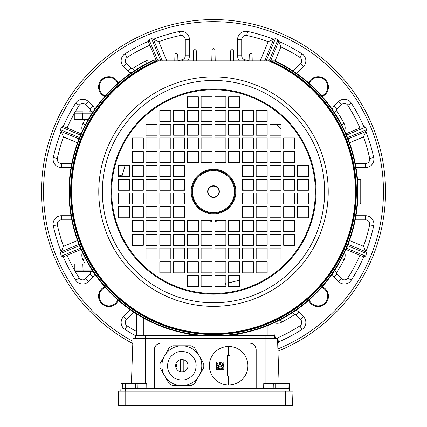 <?xml version="1.0" encoding="UTF-8"?>
<svg xmlns="http://www.w3.org/2000/svg" width="427" height="427" viewBox="0 0 427 427"><rect width="100%" height="100%" fill="white"/><g stroke="black" fill="none" stroke-linecap="round" stroke-linejoin="round"><path stroke-width="0.64" d="M94.65 273.84A5.503 5.503 0 0 1 93.081 277.022L88.522 281.58A8.257 8.257 0 0 1 75.734 280.208A163.781 163.781 0 0 1 63.223 256.755L61.445 256.109L60.324 253.227L61.157 251.759L78.958 244.383M349.494 240.518L363.494 246.315A159.65 159.65 0 0 0 369.659 224.837L373.7 225.696A163.781 163.781 0 0 1 365.806 251.855L366.676 253.227L365.555 256.109L363.777 256.755A163.781 163.781 0 0 1 351.266 280.208L347.791 277.972A159.65 159.65 0 0 0 359.924 255.266M348.042 244.383L365.843 251.759L348.042 244.383M149.872 45.214A159.65 159.65 0 0 0 127.161 57.346L124.93 53.871A163.781 163.781 0 0 1 148.382 41.36L149.028 39.583L151.569 38.526L153.378 39.289L162.324 60.89L153.378 39.289L158.817 41.643L166.792 60.89M124.93 53.871A8.257 8.257 0 0 0 123.558 66.655L128.116 71.218A5.503 5.503 0 0 0 131.297 72.782M80.522 135.065L61.445 127.161L60.394 129.707L61.194 131.42A163.781 163.781 0 0 0 53.3 157.574A8.257 8.257 0 0 0 61.381 167.549L71.01 167.549M71.01 215.72L61.381 215.72A8.257 8.257 0 0 0 53.3 225.696A163.781 163.781 0 0 0 61.194 251.855M332.35 273.84A5.503 5.503 0 0 0 333.919 277.022L338.478 281.58A8.257 8.257 0 0 0 351.266 280.208M130.347 309.826L123.558 316.615A8.257 8.257 0 0 0 124.93 329.398A163.781 163.781 0 0 0 136.426 336.145M118.338 300.389A10.323 10.323 0 0 1 98.562 296.253A10.323 10.323 0 0 1 104.743 286.795M105.223 287.339A9.634 9.634 0 0 0 107.017 305.705A9.634 9.634 0 0 0 117.793 299.914M104.743 96.475A10.323 10.323 0 0 1 106.766 76.913A10.323 10.323 0 0 1 118.338 82.881M117.793 83.361A9.634 9.634 0 0 0 99.251 87.017A9.634 9.634 0 0 0 105.223 95.931M308.662 82.881A10.323 10.323 0 0 1 328.438 87.017A10.323 10.323 0 0 1 322.257 96.475M321.777 95.931A9.634 9.634 0 0 0 319.983 77.565A9.634 9.634 0 0 0 309.207 83.361M322.257 286.795A10.323 10.323 0 0 1 320.234 306.356A10.323 10.323 0 0 1 308.662 300.389M309.207 299.914A9.634 9.634 0 0 0 327.749 296.253A9.634 9.634 0 0 0 321.777 287.339M277.876 348.944A169.973 169.973 0 0 0 213.5 21.665A169.973 169.973 0 0 0 132.882 341.274M132.802 343.57A172.038 172.038 0 0 1 213.5 19.599A172.038 172.038 0 0 1 277.95 351.143M347.53 137.606L366.606 129.707L365.555 127.161L363.777 126.52A163.781 163.781 0 0 0 351.266 103.067A8.257 8.257 0 0 0 338.478 101.69L333.919 106.254A5.503 5.503 0 0 0 332.35 109.429M366.606 129.707L365.806 131.42A163.781 163.781 0 0 1 373.7 157.574L369.659 158.433A159.65 159.65 0 0 0 363.494 136.955L349.494 142.757M355.99 167.549L365.619 167.549A8.257 8.257 0 0 0 373.7 157.574M373.7 225.696A8.257 8.257 0 0 0 365.619 215.72L355.99 215.72M277.694 343.804L278.617 341.915A163.781 163.781 0 0 0 302.07 329.398A8.257 8.257 0 0 0 303.442 316.615L298.884 312.052A5.503 5.503 0 0 0 295.703 310.488M61.445 127.161L63.26 126.424L81.066 133.8M94.65 109.429A5.503 5.503 0 0 0 93.081 106.254L88.522 101.69A8.257 8.257 0 0 0 75.734 103.067A163.781 163.781 0 0 0 63.223 126.52M187.613 60.89A8.257 8.257 0 0 0 189.417 55.74L189.417 39.514A8.257 8.257 0 0 0 179.441 31.438A163.781 163.781 0 0 0 153.282 39.327M269.597 59.796L277.972 39.583L275.431 38.526L273.718 39.327A163.781 163.781 0 0 0 247.559 31.438A8.257 8.257 0 0 0 237.583 39.514L237.583 55.74A8.257 8.257 0 0 0 239.387 60.89M277.972 39.583L278.708 41.398L270.643 60.869M296.653 73.444L303.442 66.655A8.257 8.257 0 0 0 302.07 53.871A163.781 163.781 0 0 0 278.617 41.36M303.442 316.615L300.523 319.535A4.131 4.131 0 0 1 299.839 325.929A159.65 159.65 0 0 1 277.128 338.056L277.192 338.211M277.529 339.022L278.708 341.872L277.529 339.022M363.74 256.846L345.934 249.469M359.924 128.004L345.934 133.8L359.924 128.004A159.65 159.65 0 0 0 347.791 105.298A4.131 4.131 0 0 0 341.397 104.61L336.839 109.173A1.377 1.377 0 0 0 336.657 110.903A147.262 147.262 0 0 1 344.077 123.542A9.634 9.634 0 0 1 344.68 131.014M363.494 136.955L365.843 131.511L348.042 138.887M264.676 60.89L273.622 39.289L268.183 41.643A159.65 159.65 0 0 0 246.699 35.478A4.131 4.131 0 0 0 241.714 39.514L241.714 55.74A4.131 4.131 0 0 0 244.884 59.753A135.567 135.567 0 0 1 249.069 60.821M156.357 60.869L148.292 41.398M78.958 138.887L61.157 131.511L63.506 136.955A159.65 159.65 0 0 0 57.341 158.433A4.131 4.131 0 0 0 61.381 163.424L61.381 167.549M81.066 249.469L63.26 256.846M61.157 251.759L63.506 246.315L77.506 240.518M293.184 71.079L300.523 63.735A4.131 4.131 0 0 0 299.839 57.346A159.65 159.65 0 0 0 280.897 46.911L278.708 41.398M363.494 246.315L365.843 251.759M242.403 184.96A29.66 29.66 0 0 1 243.128 190.261M243.128 193.015A29.66 29.66 0 0 1 242.403 198.309M220.177 220.54A29.66 29.66 0 0 1 214.877 221.266M212.123 221.266A29.66 29.66 0 0 1 206.823 220.54M184.597 198.309A29.66 29.66 0 0 1 183.872 193.015M183.872 190.261A29.66 29.66 0 0 1 184.597 184.96M206.823 162.735A29.66 29.66 0 0 1 212.123 162.004M214.877 162.004A29.66 29.66 0 0 1 220.177 162.735M225.888 283.56L225.595 283.635L225.888 284.82M239.648 280.16L228.637 282.882M118.535 174.926L122.047 175.945L125.074 165.484M276.579 124.198L280.939 128.73M117.115 83.964L118.199 83.003M308.78 300.288L309.708 299.466M308.625 300.427L306.442 302.295M321.173 95.253L322.129 96.331M105.827 288.022L107.764 290.141M105.688 287.862L104.871 286.939M207.65 191.638A5.85 5.85 0 0 1 213.5 185.788A5.85 5.85 0 0 1 219.35 191.638A5.85 5.85 0 0 1 213.5 197.487A5.85 5.85 0 0 1 207.65 191.638M219.003 191.638A5.503 5.503 0 0 0 213.5 186.129A5.503 5.503 0 0 0 207.997 191.638A5.503 5.503 0 0 0 213.5 197.141A5.503 5.503 0 0 0 219.003 191.638M235.176 191.638A21.676 21.676 0 0 0 213.5 169.957A21.676 21.676 0 0 0 191.824 191.638A21.676 21.676 0 0 0 213.5 213.313A21.676 21.676 0 0 0 235.176 191.638M111.655 191.638A101.845 101.845 0 0 0 213.5 293.482A101.845 101.845 0 0 0 315.345 191.638A101.845 101.845 0 0 0 213.5 89.787A101.845 101.845 0 0 0 111.655 191.638A101.845 101.845 0 0 1 213.5 89.787A101.845 101.845 0 0 1 315.345 191.638M358.013 191.638A144.513 144.513 0 0 0 275.191 60.954L270.163 60.944A142.447 142.447 0 0 1 213.5 334.085A142.447 142.447 0 0 1 156.837 60.944L151.809 60.954A0.689 0.689 0 0 1 152.103 60.89L274.897 60.89A0.689 0.689 0 0 1 275.191 60.954A144.513 144.513 0 0 1 213.5 336.145A144.513 144.513 0 0 1 151.809 60.954M355.947 191.638A142.447 142.447 0 0 0 270.163 60.944A0.689 0.689 0 0 0 269.891 60.89A0.689 0.689 0 0 1 270.163 60.944L156.837 60.944A0.689 0.689 0 0 1 157.109 60.89M283.693 176.495L283.693 165.484L294.699 165.484L294.699 176.495L283.693 176.495M256.163 176.495L256.163 165.484L267.174 165.484L267.174 176.495L256.163 176.495M297.454 190.261L297.454 179.249L308.465 179.249L308.465 190.261L297.454 190.261M269.928 190.261L269.928 179.249L280.939 179.249L280.939 190.261L269.928 190.261M242.403 190.261L242.403 179.249L253.414 179.249L253.414 190.261L242.403 190.261M283.693 204.021L283.693 193.015L294.699 193.015L294.699 204.021L283.693 204.021M256.163 204.021L256.163 193.015L267.174 193.015L267.174 204.021L256.163 204.021M297.454 217.786L297.454 206.775L308.465 206.775L308.465 217.786L297.454 217.786M269.928 217.786L269.928 206.775L280.939 206.775L280.939 217.786L269.928 217.786M242.403 217.786L242.403 206.775L253.414 206.775L253.414 217.786L242.403 217.786M129.546 165.484L118.535 165.484L118.535 176.495L129.546 176.495L129.546 165.484M143.307 165.484L132.301 165.484L132.301 176.495L143.307 176.495L143.307 165.484M157.072 165.484L146.061 165.484L146.061 176.495L157.072 176.495L157.072 165.484M170.837 165.484L159.826 165.484L159.826 176.495L170.837 176.495L170.837 165.484M184.597 165.484L173.586 165.484L173.586 176.495L184.597 176.495L184.597 165.484M129.546 179.249L118.535 179.249L118.535 190.261L129.546 190.261L129.546 179.249M143.307 179.249L132.301 179.249L132.301 190.261L143.307 190.261L143.307 179.249M157.072 179.249L146.061 179.249L146.061 190.261L157.072 190.261L157.072 179.249M170.837 179.249L159.826 179.249L159.826 190.261L170.837 190.261L170.837 179.249M184.597 179.249L173.586 179.249L173.586 190.261L184.597 190.261L184.597 179.249M129.546 193.015L118.535 193.015L118.535 204.021L129.546 204.021L129.546 193.015M143.307 193.015L132.301 193.015L132.301 204.021L143.307 204.021L143.307 193.015M157.072 193.015L146.061 193.015L146.061 204.021L157.072 204.021L157.072 193.015M170.837 193.015L159.826 193.015L159.826 204.021L170.837 204.021L170.837 193.015M184.597 193.015L173.586 193.015L173.586 204.021L184.597 204.021L184.597 193.015M129.546 206.775L118.535 206.775L118.535 217.786L129.546 217.786L129.546 206.775M143.307 206.775L132.301 206.775L132.301 217.786L143.307 217.786L143.307 206.775M157.072 206.775L146.061 206.775L146.061 217.786L157.072 217.786L157.072 206.775M170.837 206.775L159.826 206.775L159.826 217.786L170.837 217.786L170.837 206.775M184.597 206.775L173.586 206.775L173.586 217.786L184.597 217.786L184.597 206.775M256.163 261.826L256.163 272.837L267.174 272.837L267.174 261.826L256.163 261.826M242.403 272.837L253.414 272.837L253.414 261.826L242.403 261.826L242.403 272.837M269.928 259.077L280.939 259.077L280.939 248.066L269.928 248.066L269.928 259.077M256.163 259.077L267.174 259.077L267.174 248.066L256.163 248.066L256.163 259.077M242.403 259.077L253.414 259.077L253.414 248.066L242.403 248.066L242.403 259.077M294.699 245.311L294.699 234.3L283.693 234.3L283.693 245.311L294.699 245.311M283.693 231.546L294.699 231.546L294.699 220.54L283.693 220.54L283.693 231.546M280.939 245.311L280.939 234.3L269.928 234.3L269.928 245.311L280.939 245.311M269.928 231.546L280.939 231.546L280.939 220.54L269.928 220.54L269.928 231.546M267.174 245.311L267.174 234.3L256.163 234.3L256.163 245.311L267.174 245.311M256.163 231.546L267.174 231.546L267.174 220.54L256.163 220.54L256.163 231.546M253.414 245.311L253.414 234.3L242.403 234.3L242.403 245.311L253.414 245.311M242.403 231.546L253.414 231.546L253.414 220.54L242.403 220.54L242.403 231.546M239.648 231.546L239.648 220.54L228.637 220.54L228.637 231.546L239.648 231.546M214.877 231.546L225.888 231.546L225.888 220.54L214.877 220.54L214.877 231.546M239.648 245.311L239.648 234.3L228.637 234.3L228.637 245.311L239.648 245.311M214.877 245.311L225.888 245.311L225.888 234.3L214.877 234.3L214.877 245.311M239.648 259.077L239.648 248.066L228.637 248.066L228.637 259.077L239.648 259.077M214.877 259.077L225.888 259.077L225.888 248.066L214.877 248.066L214.877 259.077M239.648 272.837L239.648 261.826L228.637 261.826L228.637 272.837L239.648 272.837M214.877 272.837L225.888 272.837L225.888 261.826L214.877 261.826L214.877 272.837M239.648 286.602L239.648 275.591L228.637 275.591L228.637 286.602L239.648 286.602M214.877 286.602L225.888 286.602L225.888 275.591L214.877 275.591L214.877 286.602M242.403 121.444L242.403 110.433L253.414 110.433L253.414 121.444L242.403 121.444M256.163 135.21L256.163 124.198L267.174 124.198L267.174 135.21L256.163 135.21M283.693 137.958L294.699 137.958L294.699 148.97L283.693 148.97L283.693 137.958M269.928 137.958L280.939 137.958L280.939 148.97L269.928 148.97L269.928 137.958M256.163 137.958L267.174 137.958L267.174 148.97L256.163 148.97L256.163 137.958M242.403 137.958L253.414 137.958L253.414 148.97L242.403 148.97L242.403 137.958M228.637 151.724L239.648 151.724L239.648 162.735L228.637 162.735L228.637 151.724M228.637 137.958L239.648 137.958L239.648 148.97L228.637 148.97L228.637 137.958M228.637 124.198L239.648 124.198L239.648 135.21L228.637 135.21L228.637 124.198M228.637 110.433L239.648 110.433L239.648 121.444L228.637 121.444L228.637 110.433M228.637 96.673L239.648 96.673L239.648 107.684L228.637 107.684L228.637 96.673M159.826 261.826L170.837 261.826L170.837 272.837L159.826 272.837L159.826 261.826M157.072 248.066L157.072 259.077L146.061 259.077L146.061 248.066L157.072 248.066M184.597 248.066L184.597 259.077L173.586 259.077L173.586 248.066L184.597 248.066M143.307 220.54L143.307 231.546L132.301 231.546L132.301 220.54L143.307 220.54M157.072 220.54L157.072 231.546L146.061 231.546L146.061 220.54L157.072 220.54M170.837 220.54L170.837 231.546L159.826 231.546L159.826 220.54L170.837 220.54M184.597 220.54L184.597 231.546L173.586 231.546L173.586 220.54L184.597 220.54M212.123 220.54L212.123 231.546L201.112 231.546L201.112 220.54L212.123 220.54M212.123 234.3L212.123 245.311L201.112 245.311L201.112 234.3L212.123 234.3M212.123 248.066L212.123 259.077L201.112 259.077L201.112 248.066L212.123 248.066M212.123 261.826L212.123 272.837L201.112 272.837L201.112 261.826L212.123 261.826M212.123 275.591L212.123 286.602L201.112 286.602L201.112 275.591L212.123 275.591M170.837 121.444L170.837 110.433L159.826 110.433L159.826 121.444L170.837 121.444M184.597 110.433L173.586 110.433L173.586 121.444L184.597 121.444L184.597 110.433M157.072 124.198L146.061 124.198L146.061 135.21L157.072 135.21L157.072 124.198M170.837 124.198L159.826 124.198L159.826 135.21L170.837 135.21L170.837 124.198M184.597 124.198L173.586 124.198L173.586 135.21L184.597 135.21L184.597 124.198M132.301 137.958L132.301 148.97L143.307 148.97L143.307 137.958L132.301 137.958M143.307 151.724L132.301 151.724L132.301 162.735L143.307 162.735L143.307 151.724M146.061 137.958L146.061 148.97L157.072 148.97L157.072 137.958L146.061 137.958M157.072 151.724L146.061 151.724L146.061 162.735L157.072 162.735L157.072 151.724M159.826 137.958L159.826 148.97L170.837 148.97L170.837 137.958L159.826 137.958M170.837 151.724L159.826 151.724L159.826 162.735L170.837 162.735L170.837 151.724M173.586 137.958L173.586 148.97L184.597 148.97L184.597 137.958L173.586 137.958M184.597 151.724L173.586 151.724L173.586 162.735L184.597 162.735L184.597 151.724M187.352 151.724L187.352 162.735L198.363 162.735L198.363 151.724L187.352 151.724M212.123 151.724L201.112 151.724L201.112 162.735L212.123 162.735L212.123 151.724M187.352 137.958L187.352 148.97L198.363 148.97L198.363 137.958L187.352 137.958M212.123 137.958L201.112 137.958L201.112 148.97L212.123 148.97L212.123 137.958M187.352 124.198L187.352 135.21L198.363 135.21L198.363 124.198L187.352 124.198M212.123 124.198L201.112 124.198L201.112 135.21L212.123 135.21L212.123 124.198M187.352 110.433L187.352 121.444L198.363 121.444L198.363 110.433L187.352 110.433M212.123 110.433L201.112 110.433L201.112 121.444L212.123 121.444L212.123 110.433M187.352 96.673L187.352 107.684L198.363 107.684L198.363 96.673L187.352 96.673M212.123 96.673L201.112 96.673L201.112 107.684L212.123 107.684L212.123 96.673M198.363 286.602L187.352 286.602L187.352 275.591L198.363 275.591L198.363 286.602M198.363 272.837L187.352 272.837L187.352 261.826L198.363 261.826L198.363 272.837M198.363 259.077L187.352 259.077L187.352 248.066L198.363 248.066L198.363 259.077M198.363 245.311L187.352 245.311L187.352 234.3L198.363 234.3L198.363 245.311M198.363 231.546L187.352 231.546L187.352 220.54L198.363 220.54L198.363 231.546M184.597 245.311L173.586 245.311L173.586 234.3L184.597 234.3L184.597 245.311M170.837 245.311L159.826 245.311L159.826 234.3L170.837 234.3L170.837 245.311M157.072 245.311L146.061 245.311L146.061 234.3L157.072 234.3L157.072 245.311M143.307 245.311L132.301 245.311L132.301 234.3L143.307 234.3L143.307 245.311M170.837 248.066L170.837 259.077L159.826 259.077L159.826 248.066L170.837 248.066M184.597 261.826L184.597 272.837L173.586 272.837L173.586 261.826L184.597 261.826M214.877 107.684L214.877 96.673L225.888 96.673L225.888 107.684L214.877 107.684M214.877 121.444L214.877 110.433L225.888 110.433L225.888 121.444L214.877 121.444M214.877 135.21L214.877 124.198L225.888 124.198L225.888 135.21L214.877 135.21M214.877 148.97L214.877 137.958L225.888 137.958L225.888 148.97L214.877 148.97M214.877 162.735L214.877 151.724L225.888 151.724L225.888 162.735L214.877 162.735M242.403 162.735L242.403 151.724L253.414 151.724L253.414 162.735L242.403 162.735M256.163 162.735L256.163 151.724L267.174 151.724L267.174 162.735L256.163 162.735M269.928 162.735L269.928 151.724L280.939 151.724L280.939 162.735L269.928 162.735M283.693 162.735L283.693 151.724L294.699 151.724L294.699 162.735L283.693 162.735M242.403 135.21L242.403 124.198L253.414 124.198L253.414 135.21L242.403 135.21M269.928 135.21L269.928 124.198L280.939 124.198L280.939 135.21L269.928 135.21M267.174 121.444L256.163 121.444L256.163 110.433L267.174 110.433L267.174 121.444M256.163 217.786L256.163 206.775L267.174 206.775L267.174 217.786L256.163 217.786M283.693 217.786L283.693 206.775L294.699 206.775L294.699 217.786L283.693 217.786M242.403 204.021L242.403 193.015L253.414 193.015L253.414 204.021L242.403 204.021M269.928 204.021L269.928 193.015L280.939 193.015L280.939 204.021L269.928 204.021M297.454 204.021L297.454 193.015L308.465 193.015L308.465 204.021L297.454 204.021M256.163 190.261L256.163 179.249L267.174 179.249L267.174 190.261L256.163 190.261M283.693 190.261L283.693 179.249L294.699 179.249L294.699 190.261L283.693 190.261M242.403 176.495L242.403 165.484L253.414 165.484L253.414 176.495L242.403 176.495M269.928 176.495L269.928 165.484L280.939 165.484L280.939 176.495L269.928 176.495M297.454 176.495L297.454 165.484L308.465 165.484L308.465 176.495L297.454 176.495M274.433 60.89L155.844 60.89A0.689 0.432 -90 0 0 155.593 61.013A142.885 142.885 0 0 0 213.5 334.517A142.885 142.885 0 0 0 271.407 61.013A0.689 0.432 -90 0 0 271.156 60.89M274.038 60.89A0.689 0.443 -90 0 1 274.299 61.018A144.075 144.075 0 0 1 213.5 335.713A144.075 144.075 0 0 1 152.701 61.018A0.689 0.443 -90 0 1 152.962 60.89L152.567 60.89M158.246 60.89A0.689 0.39 -90 0 0 158.011 61.024A141.908 141.908 0 0 0 213.5 333.546A141.908 141.908 0 0 0 268.989 61.024A0.689 0.39 -90 0 0 268.754 60.89M360.073 179.26L360.762 179.927L360.762 203.348L360.073 204.01L360.073 179.26L357.484 179.308M88.352 119.379L74.287 119.379L74.287 113.187A1.377 1.377 -90 0 1 74.33 112.851M93.038 271.46L75.664 271.46A1.377 1.377 0 0 1 74.287 270.083L92.136 270.083M75.664 271.46L75.664 271.46A1.377 1.377 0 0 1 74.287 270.083L74.287 263.891L74.287 270.083M137.115 336.145L136.426 335.457L199.414 335.457M227.586 335.457L274.059 335.457L274.059 322.849M90.321 111.81L93.038 111.81M75.664 111.81L83.121 111.81L82.817 113.187L74.287 113.187C73.94 112.84 74.399 112.381 75.664 111.81A1.377 1.377 -90 0 0 74.287 113.187C73.935 112.851 74.394 112.392 75.664 111.81L75.664 111.81M211.776 60.976L212.096 49.505L213.126 48.502L213.874 48.502L214.904 49.505L215.224 60.976M249.064 60.89L249.256 54.41L250.291 53.407L251.033 53.407L252.063 54.41L252.229 60.89M230.388 60.89L230.676 50.712L231.706 49.708L232.448 49.708L233.478 50.712L233.756 60.89M267.836 60.89L268.866 59.796L269.613 59.796L270.643 60.805M156.357 60.805L157.387 59.796L158.134 59.796L159.164 60.89M174.771 60.89L174.937 54.41L175.967 53.407L176.709 53.407L177.744 54.41L177.936 60.89M193.244 60.89L193.522 50.712L194.552 49.708L195.294 49.708L196.324 50.712L196.612 60.89M136.426 335.457L136.426 313.877M88.352 263.891L74.287 263.891M273.371 336.145L274.059 335.457M120.814 391.201L121.081 383.627L146.739 383.627L146.808 388.447M121.839 383.627L122.384 383.627L122.266 388.447L288.22 388.447L288.102 383.627L289.405 383.627L289.57 388.447M256.168 388.447L256.168 349.91A6.88 6.88 0 0 0 249.288 343.03L161.203 343.03A6.88 6.88 0 0 0 154.323 349.91L154.323 388.447M161.203 343.03C157.051 343.468 154.761 345.758 154.323 349.91M256.168 349.91C255.73 345.758 253.435 343.468 249.288 343.03M284.974 391.201L284.964 383.627L288.102 383.627L263.742 383.627L263.672 388.447M279.087 383.627L277.502 338.211L132.989 338.211L131.404 383.627M289.671 391.201L289.575 388.447L287.563 388.447M125.757 405.65L292.474 405.65L292.981 391.201L118.188 391.201L118.695 405.65L125.757 405.65L125.757 391.201M164.576 355.766A19.941 19.941 0 0 0 171.878 383.008A19.941 19.941 0 0 0 199.115 375.707A19.941 19.941 0 0 0 191.819 348.464A19.941 19.941 0 0 0 164.576 355.766M169.343 358.52C165.783 366.521 167.544 373.091 174.627 378.242C182.628 381.802 189.204 380.041 194.349 372.958C197.914 364.957 196.153 358.381 189.065 353.236C181.064 349.67 174.494 351.432 169.343 358.52M187.213 368.832A6.191 6.191 0 0 1 178.753 371.1A6.191 6.191 0 0 1 176.484 362.64A6.191 6.191 0 0 1 184.944 360.372A6.191 6.191 0 0 1 187.213 368.832M199.131 375.717L203.7 367.796A21.953 21.953 0 0 0 203.7 363.681L194.557 347.84A21.953 21.953 0 0 0 190.992 345.779L172.7 345.779A21.953 21.953 0 0 0 169.135 347.84L159.992 363.681A21.953 21.953 0 0 0 159.992 367.796L169.135 383.633A21.953 21.953 0 0 0 172.7 385.693L190.992 385.693A21.953 21.953 0 0 0 194.557 383.633L200.962 372.541M223.823 369.52L216.254 369.52L216.254 361.952L223.823 361.952L223.823 369.52L223.374 369.52M227.265 355.413L230.02 355.413L230.02 376.059L227.265 376.059L227.265 355.413L227.265 376.059M228.642 346.468A19.268 19.268 0 0 0 209.374 365.736A19.268 19.268 0 0 0 228.642 385.005A19.268 19.268 0 0 0 247.911 365.736A19.268 19.268 0 0 0 228.642 346.468L228.642 355.413M222.296 363.212L222.398 364.066C221.634 365.549 220.871 365.549 220.108 364.066L221.741 362.806M218.998 362.934A1.148 1.148 0 0 0 218.459 362.982L219.974 364.066A1.148 1.148 0 0 0 219.846 363.542M219.974 364.066C219.206 365.549 218.443 365.549 217.679 364.066L217.781 363.217M218.384 365.128A1.148 1.148 0 0 0 219.633 364.882M216.676 365.021A3.443 3.443 0 0 1 216.9 364.332M217.263 363.708A3.443 3.443 0 0 1 217.749 363.169L216.601 365.736L216.927 366.377C217.69 364.893 218.459 364.893 219.222 366.377L217.14 367.039A1.148 1.148 0 0 0 219.222 366.377M217.017 365.934A1.148 1.148 0 0 0 216.927 366.377M217.092 367.055L219.697 369.163L218.891 367.802C219.654 366.323 220.417 366.323 221.186 367.802L220.385 369.163L223.188 367.124L220.855 366.377C221.618 364.893 222.382 364.893 223.15 366.377L223.353 366.451M220.855 366.377A1.148 1.148 0 0 0 221.079 367.055M222.366 367.466A1.148 1.148 0 0 0 222.937 367.039L222.99 367.06M230.02 376.059L230.02 355.413M216.254 361.952L216.254 369.52L216.708 369.52M222.915 363.852A3.443 3.443 0 0 1 223.401 366.467L222.328 363.169M222.718 367.898A3.443 3.443 0 0 1 221.261 368.955M218.816 368.955A3.443 3.443 0 0 1 217.359 367.898M221.773 362.763L218.432 362.939M219.142 362.416A3.443 3.443 0 0 1 220.94 362.416M135.738 338.211L135.738 336.145L274.748 336.145L274.748 338.211M177.029 361.952L176.943 369.52M180.472 371.778L180.472 359.699L180.472 371.778M175.668 365.325L176.559 366.451M175.86 367.321A1.148 1.148 0 0 0 176.143 367.039L176.196 367.06M183.226 359.699L183.226 371.778L183.226 359.699M176.121 363.852A3.443 3.443 0 0 1 176.607 366.467L176.004 363.681M176.143 367.039L176.004 367.791M341.632 258.458L344.077 259.733A147.262 147.262 0 0 1 336.657 272.373A1.377 1.377 0 0 0 336.839 274.102L341.397 278.66A4.131 4.131 0 0 0 347.791 277.972M344.68 252.256A9.634 9.634 0 0 1 344.077 259.733M334.357 270.862L336.657 272.373M91.73 271.46L90.343 272.373A147.262 147.262 0 0 1 89.75 271.46M75.189 271.38A159.65 159.65 0 0 0 79.209 277.972A4.131 4.131 0 0 0 85.603 278.66L90.161 274.102A1.377 1.377 0 0 0 90.343 272.373M85.368 258.458L82.923 259.733A9.634 9.634 0 0 1 82.32 252.256M91.73 111.81L90.343 110.903A1.377 1.377 0 0 0 90.161 109.173L85.603 104.61A4.131 4.131 0 0 0 79.209 105.298A159.65 159.65 0 0 0 75.189 111.895M127.161 57.346A4.131 4.131 0 0 0 126.477 63.735L123.558 66.655M334.357 112.408L336.657 110.903M133.816 312.196L126.477 319.535A4.131 4.131 0 0 0 127.161 325.929L124.93 329.398M369.659 224.837A4.131 4.131 0 0 0 365.619 219.852L365.619 215.72M355.232 163.424L365.619 163.424A4.131 4.131 0 0 0 369.659 158.433M299.839 57.346L302.07 53.871M53.3 225.696L57.341 224.837A159.65 159.65 0 0 0 63.506 246.315M71.768 219.852L61.381 219.852A4.131 4.131 0 0 0 57.341 224.837M277.972 343.692L277.667 342.95M275.703 338.211L274.059 334.24M366.606 253.563L347.53 245.664M346.478 248.204L365.555 256.109M365.555 127.161L346.478 135.065M275.431 38.526L266.17 60.89M149.028 39.583L157.403 59.796M160.83 60.89L151.569 38.526M60.394 129.707L79.47 137.606M79.47 245.664L60.394 253.563M61.445 256.109L80.522 248.204M127.161 325.929A159.65 159.65 0 0 0 136.426 331.448M260.208 60.89L268.183 41.643M280.897 46.911L275.095 60.917M300.523 319.535L295.964 314.971A1.377 1.377 0 0 0 294.235 314.795A147.262 147.262 0 0 1 281.596 322.209A9.634 9.634 0 0 1 274.123 322.817M365.619 219.852L355.232 219.852M67.076 255.266A159.65 159.65 0 0 0 74.287 269.789M85.181 263.891A147.262 147.262 0 0 1 82.923 259.733M82.32 131.014A9.634 9.634 0 0 1 82.923 123.542A147.262 147.262 0 0 1 85.181 119.379M89.75 111.81A147.262 147.262 0 0 1 90.343 110.903M74.287 113.486A159.65 159.65 0 0 0 67.076 128.004M61.381 163.424L71.768 163.424M77.506 142.757L63.506 136.955M177.931 60.821A135.567 135.567 0 0 1 182.115 59.753A4.131 4.131 0 0 0 185.286 55.74L185.286 39.514A4.131 4.131 0 0 0 180.301 35.478A159.65 159.65 0 0 0 158.817 41.643M126.477 63.735L131.036 68.299A1.377 1.377 0 0 0 132.765 68.475A147.262 147.262 0 0 1 145.404 61.061A9.634 9.634 0 0 1 153.966 60.89M61.381 215.72L61.381 219.852M57.341 158.433L53.3 157.574M182.115 59.753L182.382 60.89M179.441 31.438L180.301 35.478M185.286 55.74L189.417 55.74M189.417 39.514L185.286 39.514M244.884 59.753L244.618 60.89M237.583 55.74L241.714 55.74M237.583 39.514L241.714 39.514M247.559 31.438L246.699 35.478M303.442 66.655L300.523 63.735M365.619 167.549L365.619 163.424M123.558 316.615L126.477 319.535M341.632 124.812L344.077 123.542M333.919 106.254L336.839 109.173M338.478 101.69L341.397 104.61M351.266 103.067L347.791 105.298M131.036 68.299L128.116 71.218M132.765 68.475L134.275 70.781M145.404 61.061L146.68 63.5M75.734 103.067L79.209 105.298M88.522 101.69L85.603 104.61M93.081 106.254L90.161 109.173M85.368 124.812L82.923 123.542M93.081 277.022L90.161 274.102M88.522 281.58L85.603 278.66M75.734 280.208L79.209 277.972M299.839 325.929L302.07 329.398M295.964 314.971L298.884 312.052M294.235 314.795L292.725 312.495M281.596 322.209L280.32 319.77M338.478 281.58L341.397 278.66M333.919 277.022L336.839 274.102M234.487 191.638A20.987 20.987 0 0 0 213.5 170.645A20.987 20.987 0 0 0 192.513 191.638A20.987 20.987 0 0 0 213.5 212.625A20.987 20.987 0 0 0 234.487 191.638M235.864 191.638A22.364 22.364 0 0 1 213.5 214.002A22.364 22.364 0 0 1 191.136 191.638A22.364 22.364 0 0 1 213.5 169.273A22.364 22.364 0 0 1 235.864 191.638M316.033 191.638A102.533 102.533 0 0 1 213.5 294.171A102.533 102.533 0 0 1 110.967 191.638A102.533 102.533 0 0 1 213.5 89.104A102.533 102.533 0 0 1 316.033 191.638M102.357 191.638A111.143 111.143 0 0 0 213.5 302.775A111.143 111.143 0 0 0 324.643 191.638A111.143 111.143 0 0 0 213.5 80.495A111.143 111.143 0 0 0 102.357 191.638M328.23 191.638A114.73 114.73 0 0 1 213.5 306.367A114.73 114.73 0 0 1 98.77 191.638A114.73 114.73 0 0 1 213.5 76.903A114.73 114.73 0 0 1 328.23 191.638M275.191 60.954A0.689 0.689 0 0 0 274.897 60.89M143.307 317.955L143.307 336.145M267.174 336.145L267.174 325.806M238.271 334.773L233.398 334.773M193.602 334.773L188.723 334.773M82.817 263.891L83.121 271.46M92.136 113.187L82.817 113.187L82.817 119.379M125.522 383.627L125.511 391.201M265.114 383.627L265.114 336.145M145.377 383.627L145.372 336.145M137.174 383.627L137.291 388.447M135.343 383.627L135.343 388.447M273.312 383.627L273.195 388.447M275.137 383.627L275.137 388.447M285.407 405.65L285.407 391.201M228.642 376.059L228.642 385.005M357.484 203.967L360.073 204.01"/></g></svg>
